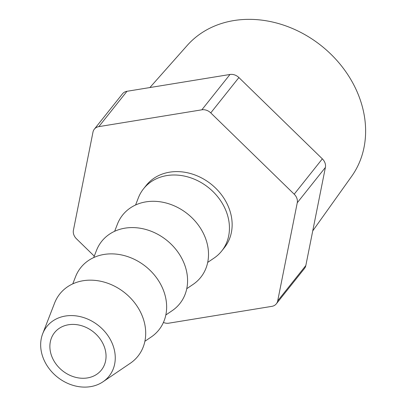 <?xml version="1.0" encoding="UTF-8"?>
<svg xmlns="http://www.w3.org/2000/svg" width="407" height="407" viewBox="0 0 407 407"><rect width="100%" height="100%" fill="white"/><g stroke="black" fill="none" stroke-linecap="round" stroke-linejoin="round"><path stroke-width="0.61" d="M312.739 230.886L351.638 176.348A105.184 87.098 -141.5 0 0 343.208 68.152A105.184 87.098 -141.5 0 0 233.827 20.569A105.184 87.098 -141.5 0 0 187.225 45.431L149.878 87.556M135.587 204.986L138.355 197.853A49.954 41.366 38.5 0 1 143.559 188.772A49.954 41.366 38.5 0 1 166.855 175.575A49.954 41.366 38.5 0 1 219.444 199.043A49.954 41.366 38.5 0 1 221.713 251.007A49.954 41.366 38.5 0 1 214.026 258.109L207.697 262.403M221.713 251.007L224.415 247.614A49.954 41.366 -141.5 0 0 222.146 195.65A49.954 41.366 -141.5 0 0 169.556 172.181A49.954 41.366 -141.5 0 0 146.261 185.378L143.559 188.772M114.652 231.278L117.42 224.145A49.954 41.366 38.5 0 1 145.925 201.867A49.954 41.366 38.5 0 1 201.862 230.51A49.954 41.366 38.5 0 1 193.091 284.401L186.762 288.695M72.782 283.857L75.549 276.724A49.954 41.366 38.5 0 1 104.055 254.446A49.954 41.366 38.5 0 1 159.992 283.094A49.954 41.366 38.5 0 1 151.221 336.986L144.892 341.28M90.537 386.65A39.805 32.957 38.5 0 1 51.77 371.815A39.805 32.957 38.5 0 1 42.679 333.786A39.805 32.957 38.5 0 1 65.39 316.036A39.805 32.957 38.5 0 1 109.961 338.858A39.805 32.957 38.5 0 1 102.976 381.797A39.805 32.957 38.5 0 1 90.537 386.65M42.679 333.786L54.614 303.017A49.954 41.366 38.5 0 1 83.12 280.738A49.954 41.366 38.5 0 1 139.057 309.381A49.954 41.366 38.5 0 1 130.286 363.273L102.976 381.797M93.717 257.57L96.484 250.437A49.954 41.366 38.5 0 1 124.99 228.159A49.954 41.366 38.5 0 1 180.927 256.802A49.954 41.366 38.5 0 1 172.156 310.694L165.827 314.987M68.493 324.755A29.97 24.817 38.5 0 1 100.051 338.833A29.97 24.817 38.5 0 1 101.409 370.014A29.97 24.817 38.5 0 1 87.429 377.93A29.97 24.817 38.5 0 1 55.876 363.853A29.97 24.817 38.5 0 1 54.518 332.672A29.97 24.817 38.5 0 1 68.493 324.755M126.979 91.29L98.84 126.628A9.666 8.008 -141.5 0 0 94.332 129.182L122.471 93.844A9.666 8.008 38.5 0 1 126.979 91.29L229.986 74.476A9.666 8.008 38.5 0 1 238.899 77.559L322.339 158.852A9.666 8.008 38.5 0 1 325.397 167.43L305.83 265.532A9.666 8.008 38.5 0 1 304.482 268.472L276.343 303.81A9.666 8.008 -141.5 0 0 277.696 300.87L305.83 265.532M94.271 256.145L76.475 238.802A9.666 8.008 -141.5 0 1 73.418 230.23L92.979 132.122A9.666 8.008 -141.5 0 1 94.332 129.182M98.84 126.628L201.847 109.814L229.986 74.476M238.899 77.559L210.76 112.897L294.2 194.19L322.339 158.852M325.397 167.43L297.258 202.767L277.696 300.87M276.343 303.81A9.666 8.008 -141.5 0 1 271.835 306.364L168.829 323.178A9.666 8.008 -141.5 0 1 163.426 322.446M297.258 202.767A9.666 8.008 -141.5 0 0 294.2 194.19M210.76 112.897A9.666 8.008 -141.5 0 0 201.847 109.814"/></g></svg>
